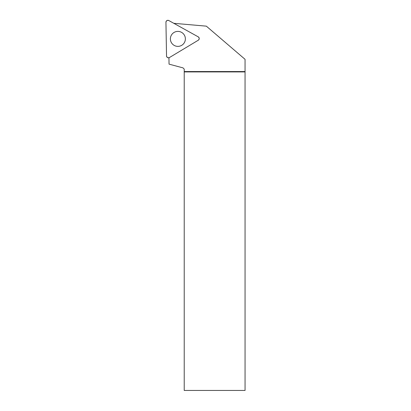 <?xml version="1.0" encoding="UTF-8"?>
<svg xmlns="http://www.w3.org/2000/svg" width="411" height="411" viewBox="0 0 411 411"><rect width="100%" height="100%" fill="white"/><g stroke="black" fill="none" stroke-linecap="round" stroke-linejoin="round"><path stroke-width="0.62" d="M198.23 36.851L168.823 20.55A1.942 1.942 0 0 0 165.941 22.281L166.527 55.901A1.942 1.942 0 0 0 169.471 57.53L198.292 40.211A1.942 1.942 0 0 0 198.23 36.851M174.023 32.464A7.49 7.49 0 0 0 171.459 42.744A7.49 7.49 0 0 0 181.739 45.308A7.49 7.49 0 0 0 184.303 35.027A7.49 7.49 0 0 0 174.023 32.464M168.942 57.751L169.049 64.142L182.998 67.877L184.22 69.099L184.22 390.45L245.059 390.45L245.054 59.318L206.343 26.155L173.802 23.309M184.22 71.545L245.054 71.545M184.22 71.915L245.059 71.915M169.471 57.53L198.292 40.211C199.51 39.071 199.489 37.951 198.23 36.851L168.823 20.55C167.226 20.067 166.265 20.642 165.941 22.281L166.527 55.901C166.907 57.525 167.888 58.069 169.471 57.53"/></g></svg>
